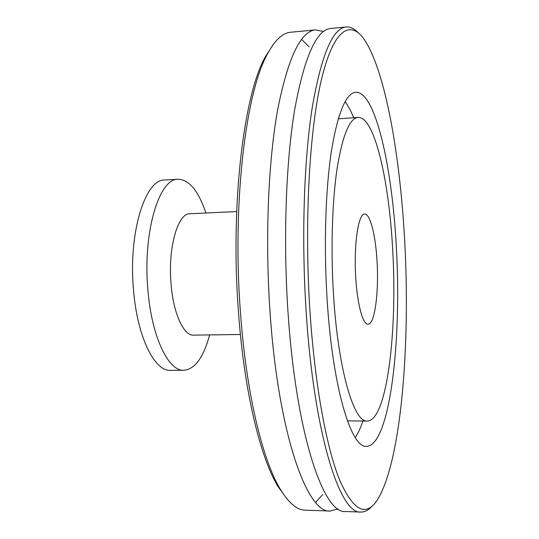 <?xml version="1.0" encoding="UTF-8"?>
<svg xmlns="http://www.w3.org/2000/svg" width="539" height="539" viewBox="0 0 539 539"><rect width="100%" height="100%" fill="white"/><g stroke="black" fill="none" stroke-linecap="round" stroke-linejoin="round"><path stroke-width="0.81" d="M357.856 32.448C354.022 28.506 350.114 26.687 346.132 26.997C332.657 28.075 321.345 54.978 312.202 107.706C303.942 160.555 301.355 238.326 306.152 311.603C313.941 434.663 340.304 514.934 360.901 512.05C364.89 512.111 368.676 510.062 372.26 505.899M309.952 310.99C304.218 223.395 309.339 131.253 321.21 80.614C333.142 29.773 349.703 19.579 363.737 38.693C387.352 72.873 402.882 171.752 405.86 267.93C408.737 364.108 399.251 463.749 377.751 499.303C366.244 517.501 353.564 511.167 339.718 480.303C326.533 447.855 314.789 384.866 309.952 310.99M327.058 298.411C323.757 245.757 325.522 190.146 331.317 151.648C337.731 112.988 345.883 93.18 355.76 92.236C375.481 91.226 392.291 167.514 396.347 247.468C401.885 340.864 389.879 445.713 366.54 446.346C351.199 448.515 332.428 387.339 327.058 298.411M360.901 512.05L345.526 511.538C323.723 514.354 295.999 434.4 287.994 311.96C283.063 239.046 285.946 161.646 294.779 108.999C304.542 56.454 316.561 29.605 330.825 28.446L346.132 26.997M272.741 45.209L265.02 57.343C243.54 95.726 230.187 205.864 238.494 312.398C244.207 391.712 260.418 457.887 278.09 486.69L286.532 498.332M315.692 502.409L322.746 494.499M309.123 46.839L301.597 39.367M338.068 508.924L330.313 511.026L305.182 510.184C297.07 510.062 288.803 503.123 280.395 489.365C262.628 460.34 246.262 393.329 240.488 312.889C232.087 204.833 245.562 93.18 267.162 54.533C274.715 40.29 282.544 32.859 290.636 32.246L315.672 29.881L323.535 31.505M330.313 511.026C307.311 513.775 278.265 434.144 270.059 312.31C264.993 239.754 268.166 162.717 277.551 110.273C287.927 57.916 300.634 31.121 315.672 29.881M240.401 334.49L193.548 335.13C183.691 335.898 173.288 313.428 171.038 283.79C167.797 247.893 177.823 213.073 189.856 213.761L236.661 211.557M209.624 334.914C203.553 357.384 194.997 369.181 183.954 370.3C168.451 371.452 151.614 336.902 147.902 289.915C142.565 232.639 159.14 178.059 178.139 179.244C189.229 179.689 198.487 190.947 205.911 213.006M183.954 370.3L170.526 370.354C154.578 371.506 137.304 337.091 133.537 290.299C128.107 233.259 145.193 178.867 164.732 180.006L178.139 179.244M377.064 261.644C378.984 292.603 374.693 324.606 368.022 324.202C362.902 324.849 357.242 304.252 355.733 277.329C353.631 244.746 358.401 213.222 364.667 214.064C370.205 213.525 375.676 235.597 377.064 261.644M333.459 293.701C330.69 248.85 332.172 201.566 337.097 168.579C342.534 135.363 349.521 118.317 358.058 117.435C374.592 116.417 389.151 180.888 392.695 250.15C397.553 331.337 386.935 420.878 367.295 421.053C353.968 422.913 337.973 369.592 333.459 293.701M345.061 101.669C348.086 105.718 350.963 111.074 353.699 117.745M362.929 421.006C360.604 427.831 358.058 433.356 355.282 437.58M278.09 486.69L280.395 489.365M265.02 57.343L267.162 54.533M358.058 117.435L338.236 118.836M367.295 421.053L347.426 420.865"/></g></svg>
